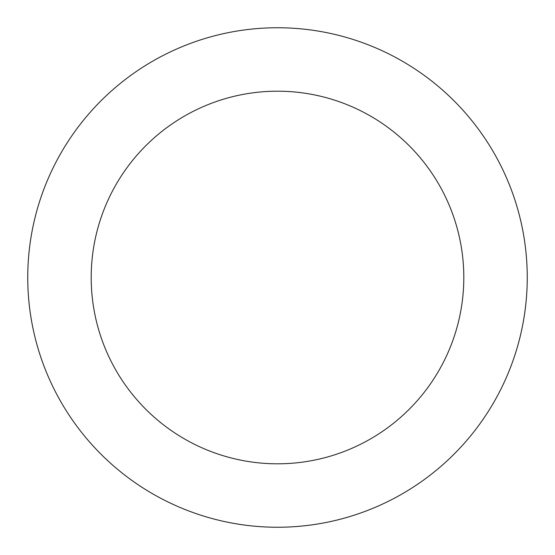 <?xml version="1.0" encoding="UTF-8"?>
<svg xmlns="http://www.w3.org/2000/svg" width="555" height="555" viewBox="0 0 555 555"><rect width="100%" height="100%" fill="white"/><g stroke="black" fill="none" stroke-linecap="round" stroke-linejoin="round"><path stroke-width="0.83" d="M463.807 277.5A186.307 186.307 0 0 0 277.5 91.193A186.307 186.307 0 0 0 91.193 277.5A186.307 186.307 0 0 0 277.5 463.807A186.307 186.307 0 0 0 463.807 277.5M527.25 277.5A249.75 249.75 0 0 0 277.5 27.75A249.75 249.75 0 0 0 27.75 277.5A249.75 249.75 0 0 0 277.5 527.25A249.75 249.75 0 0 0 527.25 277.5"/></g></svg>
